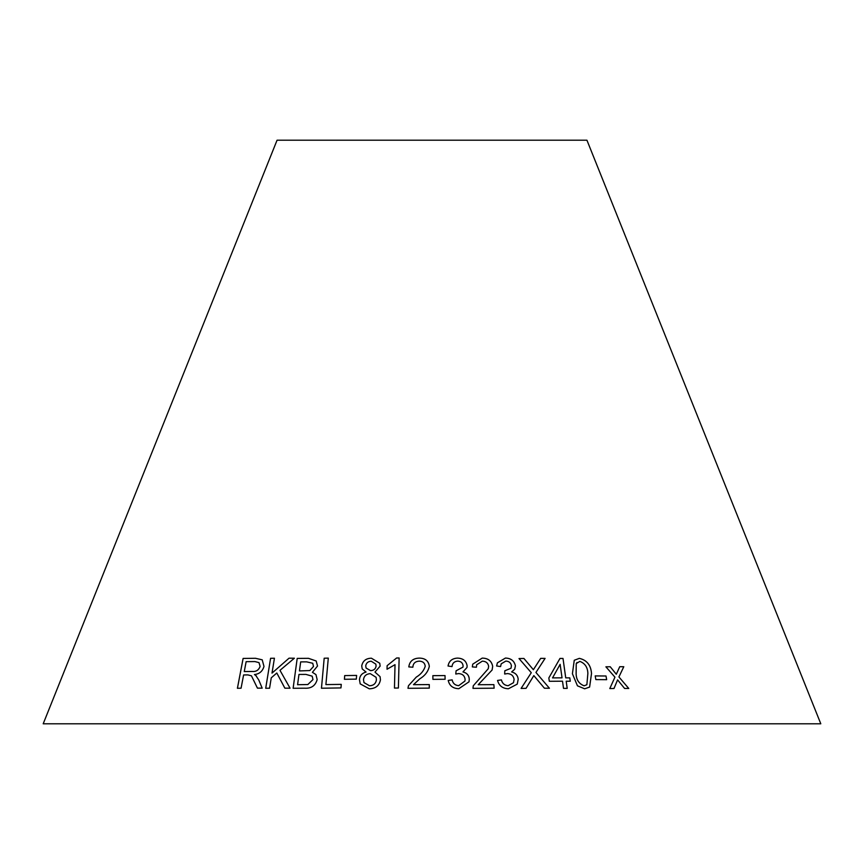 <?xml version="1.0" encoding="UTF-8"?>
<svg xmlns="http://www.w3.org/2000/svg" width="864" height="864" viewBox="0 0 864 864"><rect width="100%" height="100%" fill="white"/><g stroke="black" fill="none" stroke-linecap="round" stroke-linejoin="round"><path stroke-width="1.3" d="M820.8 723.794L43.2 723.794L277.063 140.206L586.937 140.206L820.8 723.794M324.184 658.228L321.462 688.23L340.956 687.917L341.269 684.374L325.901 684.59L328.298 658.12L324.184 658.228L321.473 688.241M308.491 658.325L297.194 658.411L293.123 688.273L304.603 688.198C311.213 688.64 315.392 685.768 317.164 679.601L315.954 674.59L312.401 672.322L317.531 666.025L316.17 660.982L308.491 658.325L297.194 658.411L293.134 688.284M256.414 676.015L254.448 674.546C259.362 674.028 262.537 671.328 263.995 666.436L262.213 659.826L255.452 658.282L243.108 658.433L237.406 688.273L241.067 688.208L243.605 674.957L247.871 674.903L251.446 675.81L257.429 688.122L262.181 688.154L258.768 679.99L255.744 675.4M290.056 688.198L279.979 670.324L294.376 658.217L289.04 658.184L272.009 673.11L274.428 658.238L270.583 658.292L265.712 688.273L269.568 688.219L271.253 677.83L276.815 673.002L284.861 688.165L290.056 688.198M356.335 679.126L356.605 675.421L344.693 675.583L344.423 679.288L356.335 679.126M380.128 666.122L379.771 663.26L371.412 658.206C365.947 658.336 362.718 660.917 361.724 665.928L362.221 668.93L366.055 672.041C362.016 673.175 359.813 675.702 359.467 679.633L360.191 683.867L369.274 688.813C375.602 688.63 379.328 685.649 380.441 679.849L380.063 676.642L374.976 672.084L380.128 666.122M395.021 664.664L394.459 688.068L398.401 688.014L399.125 657.968L396.587 658.001L387.126 665.68L387.04 669.233L395.021 664.664L394.459 688.079M408.802 666.911L412.862 667.224C413.046 663.455 415.152 661.424 419.18 661.144C422.82 661.262 424.84 662.969 425.239 666.295C423.814 670.788 420.822 674.395 416.264 677.117L408.456 685.746L407.981 688.306L429.289 688.111L429.289 684.58L413.489 684.688L419.753 678.856C424.948 675.745 428.134 671.587 429.311 666.371C428.63 660.938 425.293 658.184 419.288 658.109C413.1 658.292 409.612 661.23 408.802 666.911C409.612 661.241 413.111 658.303 419.288 658.12L419.288 658.109C425.293 658.195 428.63 660.949 429.311 666.382M565.736 677.84L563.004 658.444L559.98 658.433L548.845 677.927L549.32 681.296L562.507 681.199L563.512 688.37L567.205 688.381L566.201 681.21L570.262 681.232L569.797 677.873L565.726 677.862L563.004 658.444M544.417 688.219L549.428 688.252L535.939 672.451L545.087 658.39L540.68 658.368L533.369 669.708L523.93 658.465L519.016 658.552L531.284 672.7L521.1 688.424L526.046 688.338L533.822 675.594L544.417 688.219M572.411 673.758L577.454 685.822L584.68 688.802L589.604 687.074L591.527 673.52C590.922 665.161 586.861 660.107 579.344 658.357L574.258 660.269L572.411 673.758M606.658 679.676L606.01 676.004L595.199 675.907L595.847 679.59L606.658 679.676L606.01 676.004L595.188 675.918M505.44 658.055L497.405 662.828L496.606 665.971L500.58 666.565L501.217 663.822L505.818 661.09C508.993 661.219 510.862 662.774 511.423 665.744L511.013 668.239L504.803 670.777L504.662 674.028L507.384 673.585C511.229 673.812 513.475 675.756 514.112 679.396L513.497 682.7L508.172 685.703C504.533 685.379 502.276 683.435 501.412 679.882L497.545 680.432C499.003 685.789 502.632 688.565 508.421 688.759L517.244 684.126L518.206 679.309C517.795 675.432 515.614 672.97 511.628 671.911L514.706 669.254L515.419 665.82C514.231 660.809 510.905 658.217 505.44 658.055L497.394 662.839M472.338 666.911L476.41 667.235L476.658 664.816L482.296 661.154C485.924 661.273 488.041 662.99 488.646 666.317L488.236 668.747L473.267 685.789L472.975 688.36L494.122 688.187L493.895 684.644L478.202 684.731L492.102 670.021L492.685 666.403C491.648 660.96 488.16 658.184 482.198 658.109L472.738 664.168L472.338 666.911M466.981 667.537L467.143 665.831C466.204 660.852 462.964 658.271 457.423 658.12C452.066 658.422 448.934 661.057 448.038 666.014L452.023 666.587C452.336 663.282 454.205 661.457 457.628 661.122C460.858 661.252 462.672 662.807 463.082 665.766L462.974 667.116L456.084 670.788L455.782 674.028L458.557 673.585C462.467 673.801 464.638 675.734 465.091 679.363L464.951 681.037L458.708 685.66C455.026 685.325 452.844 683.392 452.164 679.86L448.222 680.422C449.41 685.746 452.941 688.511 458.816 688.705L469.012 681.815L469.271 679.277C469.066 675.41 466.96 672.959 462.974 671.911L466.981 667.526L467.143 665.831C466.204 660.83 462.964 658.26 457.423 658.109L457.423 658.109C452.066 658.433 448.934 661.068 448.038 666.025M445.09 679.266L445.025 675.572L432.853 675.648L432.918 679.352L445.09 679.266L445.025 675.572L432.853 675.67M628.765 688.457L618.926 676.944L623.786 666.727L619.726 666.706L616.313 674.255L610.243 666.76L605.902 666.814L614.941 677.171L609.8 688.565L614.002 688.5L617.587 679.871L624.586 688.446L628.765 688.457M628.744 688.468L618.926 676.944M618.916 676.955L623.786 666.727M623.765 666.738L619.704 666.727M616.302 674.266L610.243 666.76M610.222 666.77L605.891 666.824M613.98 688.511L617.587 679.871M462.974 667.127L456.084 670.799M464.951 681.048L458.708 685.66M458.708 685.67C455.026 685.336 452.844 683.402 452.164 679.871L448.222 680.432M469.012 681.815L469.271 679.277C469.055 675.421 466.96 672.97 462.964 671.922L462.974 671.911M492.091 670.021L492.674 666.414C491.648 660.971 488.149 658.206 482.188 658.12L472.738 664.168M476.41 667.235L476.658 664.826M488.236 668.758L473.267 685.789M494.122 688.198L493.895 684.644L478.202 684.731M514.696 669.265L515.419 665.82C514.22 660.82 510.894 658.228 505.429 658.076M500.569 666.565L501.217 663.822M511.002 668.25L504.792 670.799M513.486 682.711L508.172 685.703M508.162 685.724C504.522 685.39 502.276 683.446 501.401 679.892L501.412 679.882M501.401 679.892L497.534 680.454M517.244 684.137L518.206 679.309C517.795 675.443 515.603 672.98 511.628 671.933L511.628 671.911M589.594 687.085L591.505 673.531C590.911 665.172 586.85 660.118 579.334 658.368L574.247 660.269M576.223 663.584L579.83 661.381C585.058 663.358 587.725 667.408 587.866 673.531L586.872 684.72L584.14 685.811C578.923 683.834 576.256 679.795 576.126 673.693L576.223 663.584L577.022 662.483M584.14 685.811L584.15 685.789C578.945 683.824 576.266 679.784 576.137 673.682L576.234 663.574M586.872 684.72L584.15 685.789M549.428 688.262L535.939 672.462L545.087 658.39M545.076 658.4L540.67 658.379M533.369 669.719L523.93 658.465L519.016 658.562M528.196 677.462L521.1 688.424M526.036 688.349L533.822 675.594M570.251 681.253L569.797 677.873L565.726 677.862M562.993 658.454L559.969 658.444M567.194 688.392L566.201 681.21M552.528 677.894L560.131 664.34L562.032 677.84L552.528 677.894L560.131 664.34M562.021 677.851L552.539 677.884M425.239 666.306L425.239 666.295C423.814 670.799 420.822 674.406 416.264 677.138L408.456 685.746L407.981 688.316M429.289 684.59L413.489 684.688M399.125 657.99L396.587 658.001L387.126 665.68M387.126 665.69L387.04 669.244M374.987 672.095L380.063 676.642M379.771 663.271L371.412 658.206C365.958 658.346 362.729 660.928 361.735 665.939L362.221 668.93M366.066 672.052L366.055 672.041C362.016 673.186 359.824 675.713 359.467 679.644L360.191 683.878M375.84 664.135L376.099 666.068C375.581 668.974 373.745 670.496 370.613 670.648L366.077 668.045L365.72 665.798C366.282 662.915 368.118 661.392 371.239 661.23L375.84 664.135L376.099 666.058C375.57 668.952 373.745 670.486 370.602 670.637L366.077 668.045M376.099 677.311L376.423 679.849C375.851 683.586 373.55 685.573 369.533 685.8L363.982 682.582L363.474 679.644C364.046 675.929 366.314 673.92 370.278 673.639L376.099 677.311L376.423 679.838C375.84 683.575 373.55 685.552 369.533 685.789L363.982 682.582M356.605 675.432L344.693 675.583L344.423 679.298M294.397 658.228L289.04 658.184L272.009 673.11M274.439 658.249L270.583 658.292L265.723 688.284M284.872 688.176L276.815 673.002M251.446 675.81L257.45 688.133M256.424 676.026L254.448 674.546M262.224 659.826L255.452 658.282M255.474 658.292L243.108 658.433M243.119 658.454L237.427 688.284M259.016 662.645L260.129 666.436C258.692 670.183 256.057 671.857 252.212 671.468L244.264 671.555L246.143 661.662L254.988 661.576L259.006 662.634L260.107 666.425C258.649 670.183 256.014 671.857 252.191 671.458L244.253 671.544M316.17 660.982L308.502 658.346M315.943 674.59L312.401 672.322M312.746 663.271L313.502 666.468L309.852 670.55L299.452 670.928L300.672 661.889L306.709 661.867L312.746 663.271L313.492 666.457L309.841 670.54L299.441 670.918M312.163 676.166L312.984 679.579L307.843 684.547L297.572 684.72L298.966 674.438L305.942 674.406L312.152 676.156L312.973 679.568L307.832 684.536L297.562 684.709M328.309 658.13L324.194 658.238M341.28 684.396L325.901 684.59"/></g></svg>
